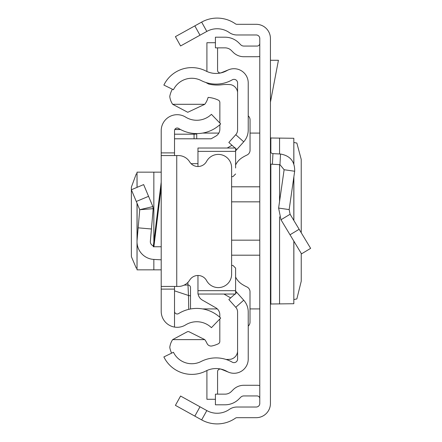 <?xml version="1.0" encoding="UTF-8"?>
<svg xmlns="http://www.w3.org/2000/svg" width="442" height="442" viewBox="0 0 442 442"><rect width="100%" height="100%" fill="white"/><g stroke="black" fill="none" stroke-linecap="round" stroke-linejoin="round"><path stroke-width="0.66" d="M301.234 232.746L301.223 159.396L296.853 143.053L293.875 142.473M301.234 253.399L301.234 281.222L296.853 298.947L293.875 299.527M293.825 241.094L293.825 303.726L293.875 241.177M293.825 303.726L270.852 303.997L270.432 304.582M194.828 416.121L175.413 405.358L180.579 396.038L199.994 406.8L194.828 416.121L201.651 419.9A31.968 31.968 0 0 0 235.437 418.16A2.663 2.663 0 0 1 236.956 417.684L256.222 417.684A14.21 14.21 0 0 0 270.432 403.474L270.432 38.526A14.21 14.21 0 0 0 256.222 24.316L236.956 24.316A2.663 2.663 0 0 1 235.437 23.84A31.968 31.968 0 0 0 201.651 22.1L194.828 25.879L199.994 35.2L180.579 45.962L175.413 36.642L194.828 25.879M199.994 406.8L206.817 410.579A21.31 21.31 0 0 0 229.337 409.419A13.321 13.321 0 0 1 236.956 407.027L256.222 407.027A3.553 3.553 0 0 0 259.774 403.474L259.774 38.526A3.553 3.553 0 0 0 256.222 34.973L236.956 34.973A13.321 13.321 0 0 1 229.337 32.581A21.31 21.31 0 0 0 206.817 31.421L199.994 35.2M259.774 398.601A2.663 2.663 0 0 0 257.111 395.938L243.851 395.938A4.442 4.442 0 0 0 240.713 397.236L238.873 399.076A19.536 19.536 0 0 1 225.061 404.8L215.42 404.8L215.42 394.142L225.061 394.142A8.879 8.879 0 0 0 231.337 391.54L233.177 389.7A15.094 15.094 0 0 1 243.851 385.28L257.111 385.28A13.321 13.321 0 0 1 259.774 385.551M259.774 43.399A2.663 2.663 0 0 1 257.111 46.062L243.851 46.062A4.442 4.442 0 0 1 240.713 44.764L238.873 42.924A19.536 19.536 0 0 0 225.061 37.2L215.42 37.2L215.42 47.858L225.061 47.858A8.879 8.879 0 0 1 231.337 50.46L233.177 52.3A15.094 15.094 0 0 0 243.851 56.72L257.111 56.72A13.321 13.321 0 0 0 259.774 56.449M270.432 150.971A2.663 2.663 0 0 0 272.952 153.628L272.399 164.269A13.321 13.321 0 0 1 270.432 164.021M290.107 214.265L310.638 248.36L301.51 253.857L280.979 219.762L278.615 208.072L289.162 209.591L290.107 214.265L280.979 219.762M272.952 153.628L280.521 154.026C290.167 155.717 294.886 161.457 294.67 171.247L284.123 169.734L278.615 208.072M294.67 171.247L289.162 209.591M272.399 164.269L279.963 164.667L284.123 169.734M270.432 60.272L278.432 60.272L270.432 102.13M270.432 137.418L270.852 138.003L293.825 138.274L293.825 163.7M293.875 163.827L293.825 138.274M153.247 246.752L161.203 182.165L161.203 187.364L153.888 246.752L153.247 246.752M161.203 243.199L161.203 198.801M174.524 286.444L174.524 289.112L161.203 289.112L161.203 152.888L174.524 152.888L174.524 155.556M174.524 152.888L174.524 130.683A2.663 2.663 0 0 1 178.59 128.418A34.465 34.465 0 0 0 220.685 123.915L211.431 114.329A21.144 21.144 0 0 1 185.607 117.097A15.984 15.984 0 0 0 161.203 130.683L161.203 152.888M161.203 289.112L161.203 311.317A15.984 15.984 0 0 0 185.607 324.903A21.144 21.144 0 0 1 211.431 327.671L220.685 318.085A34.465 34.465 0 0 0 178.59 313.582A2.663 2.663 0 0 1 174.524 311.317L174.524 326.544M153.888 246.752L161.203 246.752L161.203 259.813L153.849 259.426A17.757 17.757 0 0 1 137.086 240.15L138.158 227.834L151.429 228.995L150.357 241.304A4.442 4.442 0 0 0 153.352 245.896M161.203 179.308L161.203 182.165M174.524 289.112L174.524 311.317M161.203 286.444L176.745 286.444L176.745 155.556L161.203 155.556M176.745 155.556L178.336 155.556A13.321 13.321 0 0 1 189.673 161.877A9.768 9.768 0 0 0 206.58 161.391A13.321 13.321 0 0 1 231.619 167.722L231.619 274.278A13.321 13.321 0 0 1 206.58 280.609A9.768 9.768 0 0 0 189.673 280.123A13.321 13.321 0 0 1 178.336 286.444L176.745 286.444M136.28 201.475L148.567 196.325L143.644 184.59L131.362 189.745L139.738 209.712L153.197 208.685L151.429 228.995M148.567 196.325L152.866 206.585L139.738 209.712L138.158 227.834M152.866 206.585L153.197 208.685L152.866 206.585M161.203 172.159L137.02 172.159L137.086 187.342M137.02 268.222L136.28 268.128L131.412 256.736L131.362 254.841L131.362 187.159L136.28 173.872L137.02 173.778M161.203 269.841L137.02 269.841L137.086 243.233M196.723 138.794L196.723 133.583L196.723 134.014L194.06 134.197L194.06 133.478M188.723 309.361L188.491 295.471L174.524 290.847M184.115 285.129L187.844 284.957A2.663 2.652 0 0 1 190.508 287.609L190.508 308.986L190.508 287.609M190.508 295.902L188.491 295.471L187.844 282.455M248.227 129.981L248.227 82.914A14.21 14.21 0 0 0 227.011 70.56A22.199 22.199 0 0 1 205.95 71.018A31.078 31.078 0 0 0 163.871 85.068L173.446 89.737A20.426 20.426 0 0 1 201.099 80.505A32.857 32.857 0 0 0 232.271 79.825A3.553 3.553 0 0 1 237.575 82.914L237.575 129.981A7.105 7.105 0 0 1 235.768 134.711L243.719 141.81A17.757 17.757 0 0 0 248.227 129.981M235.067 148.026L228.84 142.468L235.768 134.711M235.603 150.893L236.79 149.567L235.603 148.506M236.79 149.567L243.719 141.81M234.995 294.041L228.84 299.532L235.768 307.289A7.105 7.105 0 0 1 237.575 312.019L237.575 359.086A3.553 3.553 0 0 1 232.271 362.175A32.857 32.857 0 0 0 201.099 361.495A20.426 20.426 0 0 1 173.446 352.263L163.871 356.932A31.078 31.078 0 0 0 205.95 370.982A22.199 22.199 0 0 1 227.011 371.44A14.21 14.21 0 0 0 248.227 359.086L248.227 312.019A17.757 17.757 0 0 0 243.719 300.19L235.603 291.107M236.79 292.433L235.603 293.494M228.702 372.258L221.232 369.241A2.663 2.663 0 0 0 217.569 371.711L217.569 394.142M206.972 370.49A13.321 13.321 0 0 0 206.911 371.711L206.911 399.286L215.42 399.286M228.702 69.742L221.232 72.759A2.663 2.663 0 0 1 217.569 70.289L217.569 47.858M215.42 42.714L206.911 42.714L206.911 70.289A13.321 13.321 0 0 0 206.972 71.51M171.601 353.164A23.089 23.089 0 0 1 169.778 347.401A17.901 17.901 0 0 1 172.64 339.627L187.552 331.638L188.745 331.611L204.773 339.627A20.028 20.028 0 0 1 207.016 343.44A4.426 4.426 0 0 0 212 345.953A29.282 29.282 0 0 0 218.287 343.81A2.663 2.663 0 0 0 219.812 341.401L219.812 318.986M205.873 82.488A49.405 49.405 0 0 0 208.69 84.041A36.675 36.675 0 0 0 221.928 84.754A38.454 38.454 0 0 1 230.834 84.698A8.829 8.829 0 0 1 237.575 92.163M235.603 151.379L197.961 151.379L197.961 148.026L235.603 148.026L235.603 167.999M248.227 326.119A5.326 5.326 0 0 0 250.006 322.146L250.006 291.786A5.326 5.326 0 0 0 246.918 286.952A40.846 40.846 0 0 1 241.951 284.212A17.757 17.757 0 0 1 235.603 277.035M235.603 164.982A17.757 17.757 0 0 1 241.956 157.8A40.846 40.846 0 0 1 246.956 155.048A5.326 5.326 0 0 0 250.05 150.214L250.05 119.876A5.326 5.326 0 0 0 248.227 115.865M197.961 151.379L197.961 166.512M232.94 176.634L231.619 176.634L232.94 176.634L235.603 173.966M232.94 265.432L231.619 265.432L232.94 265.432L235.603 268.095L235.603 274.068M235.603 268.095L235.603 294.041L197.961 294.041L197.961 290.681L235.603 290.681M197.961 275.488L197.961 290.681M174.524 138.794L211.154 138.794L215.84 136.108A7.995 7.995 0 0 0 219.856 129.174L219.856 124.683M231.989 145.28L227.199 148.026M219.856 123.058L219.856 102.544A2.663 2.663 0 0 0 218.337 100.141A29.282 29.282 0 0 0 208.11 97.395A20.028 20.028 0 0 1 204.773 104.295L172.634 104.295A17.929 17.929 0 0 1 169.761 96.505A23.089 23.089 0 0 1 172.374 89.218M191.077 163.656L197.961 163.656M204.773 104.295L187.762 112.29L172.634 104.295M198.11 294.041A8.879 8.879 0 0 0 202.43 300.135L215.795 307.787A7.995 7.995 0 0 1 219.812 314.726L219.812 317.279M223.95 294.041L230.68 297.891M172.64 339.627L204.773 339.627M237.575 351.495A8.735 8.735 0 0 1 230.834 359.224A38.454 38.454 0 0 1 226.066 359.457M206.817 410.579L201.651 419.9M206.817 31.421L201.651 22.1M299.146 229.276L290.018 234.774M280.521 154.026L279.963 164.667M270.852 138.003L270.852 152.407M270.852 164.098L270.852 303.997M279.565 138.026L279.565 153.976M279.565 164.645L279.565 201.43M279.565 216.851L279.565 303.974M293.825 177.137L293.825 220.442M231.619 186.8L259.774 186.8M259.774 201.839L231.619 201.839M259.774 255.2L231.619 255.2M231.619 240.161L259.774 240.161M137.086 240.15L137.086 203.392M153.849 269.841L153.849 259.426M153.849 241.851L153.849 172.159M174.524 134.197L194.06 134.197L194.06 138.794M180.507 129.523L174.794 129.523M235.768 307.289L243.719 300.19M293.875 176.806L293.875 220.519M259.774 133.086L250.05 133.086M218.834 133.086L202.574 133.086M259.774 308.914L250.006 308.914M217.304 308.914L202.574 308.914M190.911 308.914L190.508 308.914M137.02 269.841L137.02 203.232M137.02 187.369L137.02 172.159M180.369 129.445L174.828 129.445"/></g></svg>
